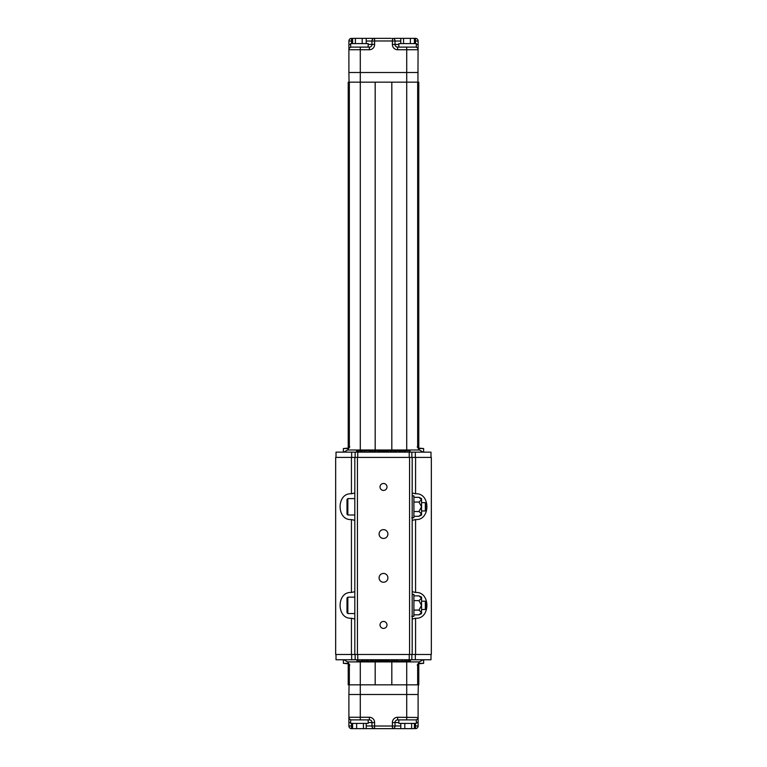 <?xml version="1.0" encoding="UTF-8"?>
<svg xmlns="http://www.w3.org/2000/svg" width="767" height="767" viewBox="0 0 767 767"><rect width="100%" height="100%" fill="white"/><g stroke="black" fill="none" stroke-linecap="round" stroke-linejoin="round"><path stroke-width="1.15" d="M425.33 601.194L426.423 602.287L426.423 608.413L425.33 609.516L425.33 601.194L421.562 601.194M411.754 616.304L413.902 616.304L413.902 594.396L412.186 594.396M412.195 619.036L415.57 618.231C430.651 619.4 430.68 591.328 415.57 592.479L412.195 591.664M431.332 457.391L431.332 654.491L431.332 457.391L415.57 457.391L415.57 493.795C430.68 492.644 430.651 520.716 415.57 519.547L412.195 520.352M415.57 457.391L412.186 457.391L412.186 654.491L354.814 654.491L354.814 457.391L357.441 457.391L357.441 654.491M431.332 654.491L412.186 654.491M415.57 493.795L412.195 492.98M335.668 457.391L335.668 654.491L335.668 457.391L354.814 457.391M409.559 654.491L409.559 457.391L357.441 457.391M409.559 457.391L412.186 457.391M335.668 654.491L354.814 654.491M411.85 457.391L411.85 452.137L430.987 452.137L430.987 457.391L430.987 454.102M355.15 457.391L355.15 452.137L411.85 452.137M336.013 454.102L336.013 457.391L336.013 452.137L355.15 452.137M354.805 619.036L351.43 618.231C336.349 619.4 336.32 591.328 351.43 592.479L354.805 591.664M354.805 520.352L351.43 519.547C336.349 520.716 336.32 492.644 351.43 493.795L354.805 492.98M379.099 577.848A4.401 4.401 0 0 0 385.705 581.654A4.401 4.401 0 0 0 385.705 574.032A4.401 4.401 0 0 0 379.099 577.848M380.02 624.932A3.48 3.48 0 0 0 385.245 627.943A3.48 3.48 0 0 0 385.245 621.912A3.48 3.48 0 0 0 380.02 624.932M379.099 534.043A4.401 4.401 0 0 0 385.705 537.859A4.401 4.401 0 0 0 385.705 530.227A4.401 4.401 0 0 0 379.099 534.043M380.02 486.959A3.48 3.48 0 0 0 385.245 489.969A3.48 3.48 0 0 0 385.245 483.939A3.48 3.48 0 0 0 380.02 486.959M355.15 654.491L355.15 659.754L336.013 659.754L336.013 654.491L336.013 657.779M411.85 654.491L411.85 659.754L355.15 659.754M430.987 657.779L430.987 654.491L430.987 659.754L411.85 659.754M411.754 517.754L413.902 517.754L413.902 495.846L412.186 495.846M417.229 446.854L419.415 449.989L423.144 452.137M349.771 446.854L347.585 449.989L343.856 452.137M349.771 665.027L347.585 661.902L343.856 659.754M417.229 665.027L419.415 661.902L423.144 659.754M347.585 449.989L419.415 449.989M418.408 448.542L423.624 448.542L423.624 452.137M361.42 452.137L361.42 450.823L356.597 450.823L356.597 452.137M360.634 450.823L360.634 452.137M358.659 450.823L358.659 452.137M357.297 450.823L357.297 452.137M357.067 450.823L357.067 452.137M356.799 450.823L356.799 452.137M361.89 452.137L361.89 450.823L364.632 450.823L364.632 452.137M364.9 452.137L364.9 450.823L369.79 450.823L369.79 452.137M375.542 452.137L375.542 450.823L370.125 450.823L370.125 452.137M375.053 450.823L375.053 452.137M374.632 450.823L374.632 452.137M372.896 450.823L372.896 452.137M372.196 450.823L372.196 452.137M370.442 450.823L370.442 452.137M391.812 452.137L391.812 450.823L393.95 450.823L393.95 452.137M396.74 450.823L395.139 450.823L395.139 452.137M395.139 450.823L394.487 450.823L394.487 452.137M394.487 450.823L394.219 452.137M396.155 452.137L396.155 450.823L398.907 450.823L398.907 452.137M396.05 450.823L396.05 452.137M404.861 452.137L404.861 450.823L404.075 450.823L404.075 452.137M404.075 450.823L402.148 450.823L402.148 452.137M402.148 450.823L400.24 450.823L400.24 452.137M400.24 450.823L399.434 450.823L399.434 452.137M405.129 452.137L405.129 450.823L410.009 450.823L410.009 452.137M391.208 452.137L391.208 450.823L390.422 450.823L390.422 452.137M390.422 450.823L388.495 450.823L388.495 451.974M388.495 450.823L386.587 451.044M386.587 450.823L385.782 451.044M383.107 451.044L385.245 451.044M380.288 451.044L382.637 451.044M380.288 450.823L379.099 450.823L379.099 451.523M379.099 450.823L378.064 450.823L378.064 452.137M378.064 450.823L377.901 452.137M377.901 450.823L375.609 450.823L375.609 452.137M343.376 452.137L343.376 448.542L348.592 448.542M419.415 661.902L347.585 661.902M348.592 663.34L343.376 663.34L343.376 659.754M405.58 659.754L405.58 661.068L410.403 661.068L410.403 659.754M406.366 661.068L406.366 659.754M408.341 661.068L408.341 659.754M409.703 661.068L409.703 659.754M409.933 661.068L409.933 659.754M410.201 661.068L410.201 659.754M405.11 659.754L405.11 661.068L402.368 661.068L402.368 659.754M402.1 659.754L402.1 661.068L397.21 661.068L397.21 659.754M391.458 659.754L391.458 661.068L396.875 661.068L396.875 659.754M391.947 661.068L391.947 659.754M392.368 661.068L392.368 659.754M394.104 661.068L394.104 659.754M394.804 661.068L394.804 659.754M396.558 661.068L396.558 659.754M375.188 659.754L375.188 661.068L373.05 661.068L373.05 659.754M370.26 661.068L371.861 661.068L371.861 659.754M371.861 661.068L372.513 661.068L372.513 659.754M372.513 661.068L372.781 659.754M370.844 659.754L370.844 661.068L368.093 661.068L368.093 659.754M370.95 661.068L370.95 659.754M362.139 659.754L362.139 661.068L362.925 661.068L362.925 659.754M362.925 661.068L364.852 661.068L364.852 659.754M364.852 661.068L366.76 661.068L366.76 659.754M366.76 661.068L367.566 661.068L367.566 659.754M361.871 659.754L361.871 661.068L356.991 661.068L356.991 659.754M375.792 659.754L375.792 661.068L376.578 661.068L376.578 659.754M376.578 661.068L378.505 661.068L378.505 659.917M378.505 661.068L380.413 660.847M380.413 661.068L381.218 660.847M383.893 660.847L381.755 660.847M386.712 660.847L384.363 660.847M386.712 661.068L387.901 661.068L387.901 660.358M387.901 661.068L388.936 661.068L388.936 659.754M388.936 661.068L389.099 659.754M389.099 661.068L391.391 661.068L391.391 659.754M423.624 659.754L423.624 663.34L418.408 663.34M418.935 497.313L421.562 499.691L421.562 498.588L418.935 497.313L413.902 497.313M418.935 516.287L421.562 515.012L421.562 499.691L418.935 502.059L421.562 506.795L418.935 511.541L421.562 513.909L418.935 516.287L413.902 516.287M418.935 511.541L413.902 511.541M418.935 502.059L413.902 502.059M418.073 448.062L423.624 448.542M343.376 448.542L348.927 448.062M354.814 613.542L347.844 613.542L347.844 597.157L354.814 597.157M354.814 514.993L347.844 514.993L347.844 498.608L354.814 498.608M348.927 663.829L343.376 663.34M423.624 663.34L418.073 663.829M347.844 613.542L347.01 612.708L347.01 597.992L347.844 597.157M347.844 514.993L347.01 514.158L347.01 499.442L347.844 498.608M378.323 452.137A7.795 7.795 0 0 1 379.905 451.044L387.095 451.044A7.795 7.795 0 0 1 388.677 452.137M388.677 659.754A7.795 7.795 0 0 1 387.095 660.847L379.905 660.847A7.795 7.795 0 0 1 378.323 659.754M425.33 502.634L426.423 503.737L426.423 509.863L425.33 510.956L425.33 502.634L421.562 502.634M385.552 451.044L383.5 451.044M381.448 660.847L383.5 660.847M418.935 595.863L421.562 598.241L418.935 600.609L421.562 605.355L418.935 610.091L421.562 612.459L418.935 614.837L421.562 613.562L421.562 597.138L418.935 595.863L413.902 595.863M418.935 614.837L413.902 614.837M418.935 610.091L413.902 610.091M418.935 600.609L413.902 600.609M348.218 82.155L348.218 448.062L348.218 82.155L417.938 82.155L418.101 40.977A2.627 2.627 0 0 0 415.474 38.35L414.401 38.35L415.474 38.35L415.474 41.025L418.101 40.977L418.101 49.74A2.627 2.627 0 0 0 415.474 47.113A2.627 2.627 0 0 1 418.101 49.74L406.711 49.74L406.711 72.51L418.101 72.51M390.729 38.35L376.271 38.35M366.214 43.604L366.214 38.35L374.919 38.35M375.312 38.35L375.82 38.35M389.866 38.35L391.151 38.35M395.35 38.35L398.696 38.35M362.197 43.604L362.197 38.35L391.256 38.35M394.305 38.35L414.401 38.35L414.401 43.604M398.83 47.113L398.83 43.604L416.347 43.604L416.347 47.113L397.632 47.113L406.711 47.113L406.711 49.74L397.632 49.74A5.254 5.254 0 0 1 392.378 44.39L392.436 40.977L374.564 40.977L374.622 44.39A5.254 5.254 0 0 1 369.368 49.74L348.899 49.74L348.899 44.39L348.899 72.51L406.711 72.51L406.711 450.823M348.899 44.39L348.899 40.977L348.899 44.39L350.653 44.438M351.526 38.35A2.627 2.627 0 0 0 348.899 40.977L351.526 41.025L351.526 38.35A2.627 2.627 0 0 0 348.899 40.977M353.031 47.113L350.653 47.113L350.653 43.604L368.17 43.604L368.17 47.113L353.031 47.113L369.368 47.113A2.627 2.627 0 0 0 371.995 44.438L371.937 41.025A2.627 2.627 0 0 1 374.564 38.35A2.627 2.627 0 0 0 371.937 41.025L366.214 41.025M400.786 41.025L395.063 41.025A2.627 2.627 0 0 0 392.436 38.35L392.436 40.977L395.063 41.025L395.005 44.438L398.83 44.438M398.802 38.35L400.844 38.35M349.062 82.155L348.899 72.51M348.899 49.74A2.627 2.627 0 0 1 351.526 47.113A2.627 2.627 0 0 0 348.899 49.74A2.627 2.627 0 0 1 351.526 47.113A2.627 2.627 0 0 0 348.899 49.74M397.632 49.74L397.632 47.113A2.627 2.627 0 0 1 395.005 44.438L392.378 44.39M352.599 43.604L352.599 38.35L362.197 38.35M355.389 43.604L355.389 38.35M400.786 43.604L400.786 38.35M403.567 43.604L403.567 38.35M410.374 43.604L410.374 38.35M414.401 723.396L414.401 728.65L351.526 728.65L352.599 728.65L352.599 723.396M368.304 728.65L366.156 728.65M411.611 723.396L411.611 728.65M404.803 723.396L404.803 728.65M400.786 723.396L400.786 728.65M363.433 723.396L363.433 728.65M356.626 723.396L356.626 728.65M366.214 723.396L366.214 728.65M398.83 719.887L398.83 723.396L416.347 723.396L416.347 719.887L397.632 719.887A2.627 2.627 0 0 0 395.005 722.562L395.063 725.975A2.627 2.627 0 0 1 392.436 728.65A2.627 2.627 0 0 0 395.063 725.975L400.786 725.975M366.214 725.975L371.937 725.975L371.995 722.562L374.622 722.61A5.254 5.254 0 0 0 369.368 717.26L369.368 719.887L350.653 719.887L350.653 723.396L368.17 723.396L368.17 719.887M399.665 728.65L398.859 728.65M371.937 725.975A2.627 2.627 0 0 0 374.564 728.65A2.627 2.627 0 0 1 371.937 725.975L374.564 726.023L374.564 728.65M415.474 728.65A2.627 2.627 0 0 0 418.101 726.023L418.101 722.61L418.101 726.023L415.474 725.975L415.474 728.65M351.526 723.396L351.526 725.975L348.899 726.023A2.627 2.627 0 0 0 351.526 728.65A2.627 2.627 0 0 1 348.899 726.023L348.899 722.61L348.899 726.023M416.347 722.562L418.101 722.61L418.101 717.26A2.627 2.627 0 0 1 415.474 719.887M371.995 722.562A2.627 2.627 0 0 0 369.368 719.887A2.627 2.627 0 0 1 371.995 722.562L368.17 722.562M350.653 722.562L348.899 722.61L348.899 717.26A2.627 2.627 0 0 0 351.526 719.887M398.83 722.562L395.005 722.562A2.627 2.627 0 0 1 397.632 719.887L397.632 717.26L418.101 717.481M418.101 717.26L418.101 694.49L348.899 694.49L348.899 717.481M418.782 684.845L418.782 663.829L418.101 694.49M417.938 684.845L349.062 684.845L348.899 694.49M417.66 82.155L417.66 447.487M417.66 664.404L417.66 684.845M418.782 82.155L418.782 448.062L418.782 82.155L417.938 82.155M348.218 684.845L348.218 663.829L348.218 684.845L349.062 684.845M349.34 82.155L349.34 447.487M349.34 664.404L349.34 684.845M391.822 82.155L391.822 449.989M391.822 661.902L391.822 684.845M375.178 82.155L375.178 449.989M375.178 661.902L375.178 684.845M415.57 519.547L415.57 592.479M415.57 618.231L415.57 654.491M415.33 457.391L415.33 452.137M409.223 457.391L409.223 452.137M357.777 457.391L357.777 452.137M351.67 457.391L351.67 452.137M351.43 618.231L351.43 654.491M351.43 519.547L351.43 592.479M351.43 457.391L351.43 493.795M351.67 654.491L351.67 659.754M357.777 654.491L357.777 659.754M409.223 654.491L409.223 659.754M415.33 654.491L415.33 659.754M406.711 446.854L406.711 449.989M360.289 446.854L360.289 450.823M360.289 665.027L360.289 661.068M406.711 665.027L406.711 661.068M352.599 41.025L351.526 41.025L351.526 43.604M371.937 41.025L374.564 40.977L374.564 38.35M395.063 41.025A2.627 2.627 0 0 0 392.436 38.35M415.474 43.604L415.474 41.025L414.401 41.025M418.101 40.977A2.627 2.627 0 0 0 415.474 38.35M368.17 44.438L374.622 44.39M360.289 47.113L360.289 449.989M369.368 49.74L369.368 47.113A2.627 2.627 0 0 0 371.995 44.438M416.347 44.438L418.101 44.39M418.101 49.74A2.627 2.627 0 0 0 415.474 47.113M352.599 725.975L351.526 725.975L351.526 728.65M414.401 725.975L415.474 725.975L415.474 723.396M395.063 725.975L392.436 726.023L392.436 728.65M406.711 661.902L406.711 719.887M397.632 717.26A5.254 5.254 0 0 0 392.378 722.61L395.005 722.562M374.622 722.61L374.564 726.023L392.436 726.023L392.378 722.61M348.899 717.26L360.289 717.26L360.289 719.887M360.289 661.902L360.289 717.26L369.368 717.26M348.841 82.155L348.841 448.062M348.841 663.829L348.841 684.845M418.159 82.155L418.159 448.062M418.159 663.829L418.159 684.845M425.33 609.516L421.562 609.516M425.33 510.956L421.562 510.956"/></g></svg>
